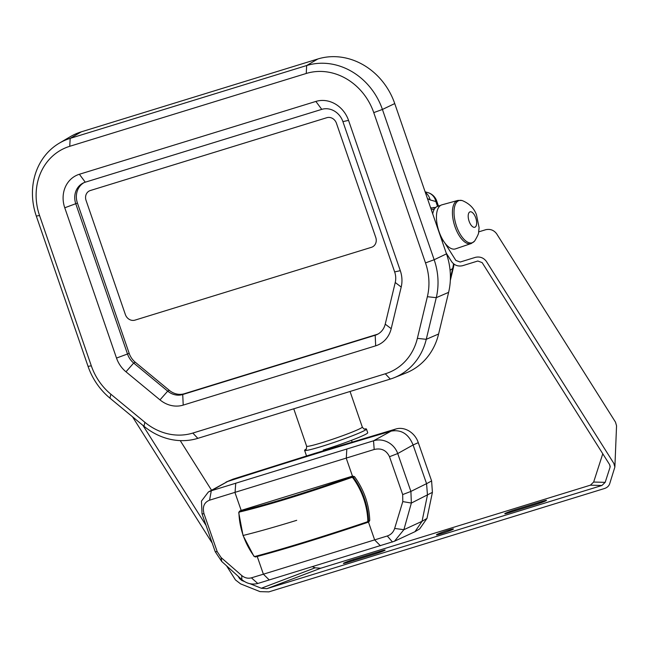 <?xml version="1.0" encoding="UTF-8"?>
<svg xmlns="http://www.w3.org/2000/svg" width="649" height="649" viewBox="0 0 649 649"><rect width="100%" height="100%" fill="white"/><g stroke="black" fill="none" stroke-linecap="round" stroke-linejoin="round"><path stroke-width="0.97" d="M474.468 241.209L471.328 243.472A22.561 10.279 -107.1 0 1 471.044 243.578A22.561 10.279 -107.1 0 1 454.454 225.089A22.561 10.279 -107.1 0 1 457.772 200.46A22.561 10.279 -107.1 0 1 458.064 200.395L461.926 200.5A22.098 10.068 -107.1 0 1 462.372 200.63C469.357 203.551 474.054 208.256 476.48 214.746L479.092 227.661L478.605 232.285C478.873 233.194 477.599 236.049 474.76 240.852A22.098 10.068 -107.1 0 1 474.468 241.209A22.098 10.068 -107.1 0 1 456.004 224.611A22.098 10.068 -107.1 0 1 461.926 200.5M471.044 243.578L455.46 248.883A23.04 10.498 -107.1 0 1 438.513 229.997A23.04 10.498 -107.1 0 1 441.896 204.841L457.772 200.46M364.413 429.013A32.701 2.093 161 0 1 366.45 429.054A32.701 2.093 161 0 1 363.343 431.139A32.701 2.093 161 0 1 321.717 446.423A32.701 2.093 161 0 1 304.6 450.349A32.701 2.093 161 0 1 306.174 449.067M366.45 429.054L367.723 432.761A32.701 2.093 -19 0 1 364.616 434.838A32.701 2.093 -19 0 1 323.283 450.033L323.51 450.698M351.523 440.306L352.107 442.001M208.37 491.999L227.653 481.469C285.333 462.915 339.816 446.131 391.12 431.131L395.849 429.005L314.765 453.391L232.926 479.181L227.653 481.469L211.298 490.758L373.54 440.793C383.259 437.653 394.292 443.567 397.715 453.554L410.898 491.423L411.361 503.056L403.873 529.698L394.454 541.242L257.791 583.483C252.007 584.911 246.685 583.613 241.834 579.598L221.723 561.458L215.208 551.682L202.026 513.821L201.466 501.077L208.37 491.999L211.298 490.758L209.562 500.184C204.078 502.383 202.237 506.934 204.037 513.83L217.22 551.691L221.09 557.548L241.744 575.533C244.754 577.967 247.983 578.73 251.406 577.837L263.397 574.195L257.231 556.485M232.926 479.181L226.03 482.085M374.181 449.489L373.54 440.793L391.12 431.131C401.236 429.297 408.562 433.913 413.097 444.971L397.715 453.554L389.505 456.709C386.382 450.236 381.271 447.826 374.181 449.489L209.562 500.184M269.278 579.987L263.397 574.195L387.291 535.985C390.958 534.711 393.408 532.188 394.649 528.44L402.786 501.596L402.688 494.579L410.898 491.423L426.563 483.651L427.464 495.049L422.045 521.334L426.977 518.421L432.412 492.348L431.609 480.941L418.281 442.65C415.019 432.68 404.692 426.296 395.849 429.005M426.563 483.651L413.129 445.092M432.412 492.348L411.361 503.056L402.786 501.596M422.045 521.334L414.971 531.693L394.454 541.242M414.971 531.693L419.668 528.911L426.977 518.421M254.027 556.136L254.757 556.501A159.922 8.835 161.3 0 0 367.261 521.853L367.853 521.082A70.757 62.783 -117 0 0 363.578 498.375A70.757 62.783 -117 0 0 352.74 477.688L351.79 477.429A159.922 13.791 160.3 0 1 239.286 512.077L238.913 512.742A70.757 62.783 63 0 0 243.197 535.449A70.757 62.783 63 0 0 254.027 556.136L255.511 556.939A0.819 0.641 -104.8 0 1 254.757 556.501M346.793 449.319L346.29 458.381L352.472 476.131L241.185 510.398L235.003 492.656M241.185 510.398L239.416 511.274L238.913 512.742M380.403 545.768L374.66 539.927L368.454 522.023M369.752 520.409L367.496 522.453C322.285 537.607 284.96 549.103 255.511 556.939A0.819 0.641 -104.8 0 0 255.568 556.923A159.119 8.794 -18.7 0 0 367.496 522.453L368.948 521.796L369.752 520.409C369.135 504.435 364.057 489.849 354.516 476.642L352.472 476.131M402.688 494.579L389.505 456.709M235.052 492.64L235.701 483.537M221.09 557.548L221.723 561.458M394.649 528.44L403.873 529.698L422.053 521.301M241.744 575.533L241.834 579.598M387.291 535.985L392.467 542.004M251.406 577.837L257.791 583.483M354.516 476.642L353.356 477.283A71.212 63.188 63 0 1 364.259 498.099A71.212 63.188 63 0 1 368.567 520.952L367.853 521.082M367.675 522.38L367.261 521.853M239.286 512.077A0.819 0.641 76.6 0 1 239.643 511.177A159.119 13.718 -19.7 0 0 351.571 476.707L353.356 477.283L352.74 477.688M352.829 476.017L351.571 476.707L351.79 477.429M255.568 556.923L253.913 556.258L243.026 535.466L238.727 512.637L239.424 511.266M425.363 192.518A13.085 11.763 105.9 0 1 430.092 199.9L435.868 201.547L437.523 206.35M84.021 182.645A17.985 15.974 -116.1 0 0 77.434 203.088L129.183 353.372A17.985 15.974 -116.1 0 0 135.3 362.256L169.324 390.349A17.985 15.974 -116.1 0 0 184.348 393.724L376.809 334.454A17.985 15.974 -116.1 0 0 378.059 334M36.295 216.052A64.438 57.209 -116.1 0 1 59.359 143.137A64.438 57.209 -116.1 0 1 70.173 138.367L306.669 65.533A64.438 57.209 -116.1 0 1 382.423 109.454L434.165 259.746A64.438 57.209 63.9 0 1 436.266 297.672L426.255 339.322A64.438 57.209 63.9 0 1 394.178 377.702A64.438 57.209 63.9 0 1 390.284 379.081L197.815 438.351A64.438 57.209 63.9 0 1 143.981 426.255L109.965 398.162A64.438 57.209 63.9 0 1 88.045 366.344L36.295 216.052L39.557 215.541L91.306 365.825A57.428 50.987 -116.1 0 0 110.841 394.186L144.865 422.28A57.428 50.987 -116.1 0 0 192.834 433.061L385.303 373.792L390.284 379.081M394.178 377.702L406.047 372.964A65.411 58.069 -116.1 0 0 438.602 334.008L448.613 292.358A65.411 58.069 -116.1 0 0 446.488 253.864L394.738 103.572A65.411 58.069 -116.1 0 0 317.84 58.986L306.669 65.533L306.239 73.475A57.428 50.987 63.9 0 1 373.751 112.618L425.501 262.91A57.428 50.987 63.9 0 1 427.375 296.707L417.364 338.356A57.428 50.987 63.9 0 1 385.303 373.792M306.239 73.475L69.751 146.301A57.428 50.987 -116.1 0 0 39.557 215.541M169.324 390.349L167.702 391.144L159.987 399.881A27.802 24.678 -116.1 0 0 183.213 405.106L375.674 345.828A27.802 24.678 -116.1 0 0 391.193 328.678L401.204 287.036L395.241 282.502L385.23 324.151A17.985 15.974 63.9 0 1 377.264 334.43A17.985 15.974 63.9 0 1 375.195 335.249L182.726 394.519A17.985 15.974 63.9 0 1 167.702 391.144L133.686 363.051L125.971 371.796A27.802 24.678 63.9 0 1 116.512 358.07L64.762 207.777A27.802 24.678 63.9 0 1 79.381 174.265L315.868 101.431A27.802 24.678 63.9 0 1 348.545 120.381L400.295 270.674L394.657 271.915L342.907 121.623A17.985 15.974 -116.1 0 0 321.758 109.365L85.27 182.191A17.985 15.974 -116.1 0 0 83.202 183.018A17.985 15.974 -116.1 0 0 75.811 203.883L127.561 354.167A17.985 15.974 -116.1 0 0 133.686 363.051L135.3 362.256M401.204 287.036A27.802 24.678 -116.1 0 0 400.295 270.674M395.241 282.502A17.985 15.974 -116.1 0 0 394.657 271.915M159.987 399.881L125.971 371.796M317.84 58.986L81.352 131.82A65.411 58.069 -116.1 0 0 70.368 136.655L59.359 143.137M134.976 320.135L371.463 247.31A8.177 7.261 -116.1 0 0 372.412 246.936A8.177 7.261 -116.1 0 0 375.763 237.445L336.45 123.269A8.177 7.261 -116.1 0 0 326.836 117.696L90.349 190.522A8.177 7.261 -116.1 0 0 89.408 190.895A8.177 7.261 -116.1 0 0 86.049 200.379L125.371 314.562A8.177 7.261 -116.1 0 0 134.976 320.135L371.463 247.31A8.177 7.261 -116.1 0 0 372.412 246.936A8.177 7.261 -116.1 0 0 375.763 237.445L336.45 123.269A8.177 7.261 -116.1 0 0 326.836 117.696L90.349 190.522A8.177 7.261 -116.1 0 0 89.408 190.895A8.177 7.261 -116.1 0 0 86.049 200.379L125.371 314.562A8.177 7.261 -116.1 0 0 134.976 320.135M180.227 440.606L211.525 490.206M312.396 566.715L315.154 567.81L320.687 568.24L590.371 485.184L593.657 482.045L602.775 453.765M478.678 231.88L485.76 229.705C490.214 228.764 493.824 230.103 496.599 233.721L615.495 422.142L616.55 425.793L614.879 467.037L613.832 463.386L486.328 261.336C483.554 257.726 479.944 256.387 475.49 257.32L460.19 262.034L455.849 260.427L444.654 242.685M446.196 253.029L451.68 261.709C454.446 265.327 458.064 266.666 462.518 265.725L477.818 261.012L482.158 262.626L609.654 464.676L610.109 467.069L605.184 482.345L601.899 485.493L266.853 588.675L261.32 588.245L250.125 583.784M610.19 466.517L610.157 465.958M244.527 581.545L241.842 580.482L239.619 578.632L238.207 576.385M206.09 525.487L142.91 425.363M132.501 416.772L212.223 543.108M226.671 566.001L235.449 579.914L240.584 583.873L260.054 591.637L268.873 591.872L603.919 488.689C606.766 487.894 608.665 486.32 609.614 483.984L614.879 467.037M241.842 580.482L241.882 579.63M261.32 588.245L315.154 567.81M266.853 588.675L320.687 568.24M353.397 559.535A7.358 0.471 -19 0 0 343.402 563.421A7.358 0.471 -19 0 0 347.32 562.521L375.138 553.954A7.358 0.471 -19 0 0 385.141 550.068A7.358 0.471 -19 0 0 381.223 550.969L353.397 559.535L353.746 560.541M508.686 512.824L536.504 504.257A7.358 0.471 -19 0 0 546.507 500.371A7.358 0.471 -19 0 0 542.588 501.271L514.762 509.838A7.358 0.471 -19 0 0 504.768 513.732A7.358 0.471 -19 0 0 508.686 512.824M441.239 533.721A8.997 0.576 -19 0 0 453.456 528.967A8.997 0.576 -19 0 0 444.768 531.353A8.997 0.576 -19 0 0 436.452 534.825A8.997 0.576 -19 0 0 441.239 533.721M601.899 485.493L590.371 485.184M605.184 482.345L593.657 482.045M440.671 205.376L437.637 206.309A22.893 10.433 72.9 0 0 432.713 213.87M475.336 216.823A8.064 3.675 -107.1 0 1 473.632 227.231A8.064 3.675 -107.1 0 1 468.302 214.608A8.064 3.675 -107.1 0 1 475.336 216.823M305.947 449.303C306.296 449.765 306.523 448.735 306.628 446.204A29.432 1.882 -19 0 0 322.034 442.659A29.432 1.882 -19 0 0 362.288 427.034C363.545 428.754 364.365 429.427 364.738 429.062L364.738 429.062M418.281 442.65L413.097 444.971M426.571 483.692L431.609 480.941M296.707 520.32A162.047 11.463 160.8 0 1 243.197 535.449M204.037 513.83L202.026 513.821M217.22 551.691L215.208 551.682M239.643 511.177L240.828 510.503M431.861 208.029L430.514 207.493M431.317 209.814L434.441 208.97M435.771 207.372L430.798 208.313L433.589 207.558A1.639 1.468 74.9 0 1 435.106 208.053M427.431 198.521L430.092 199.9M427.902 192.615A13.085 11.763 105.9 0 1 435.868 201.547A13.085 0.836 161 0 0 436.68 200.93A13.085 13.085 0 0 0 427.902 192.615L425.119 191.82M454.057 264.175L453.424 267.51A13.085 4.105 -166.5 0 1 452.686 268.475L450.398 277.999M453.489 263.745A36.595 32.491 63.9 0 1 452.686 268.475L450.073 270.276M417.364 338.356L426.255 339.322L438.602 334.008M448.613 292.358L436.266 297.672L427.375 296.707M446.488 253.864L434.165 259.746L425.501 262.91M394.738 103.572L382.423 109.454L373.751 112.618M192.834 433.061L197.815 438.351M144.865 422.28L143.981 426.255M81.352 131.82L70.173 138.367L69.751 146.301M110.841 394.186L109.965 398.162M91.306 365.825L88.045 366.344M385.23 324.151L391.193 328.678M376.809 334.454L375.195 335.249L375.674 345.828M348.545 120.381L342.907 121.623M184.348 393.724L182.726 394.519L183.213 405.106M315.868 101.431L321.758 109.365M79.381 174.265L85.27 182.191M64.762 207.777L77.434 203.088M129.183 353.372L116.512 358.07M443.332 240.738L442.099 241.12M515.111 510.844L514.762 509.838M542.864 502.066L542.588 501.271M381.49 551.764L381.223 550.969M306.523 455.939L304.6 450.349M362.288 427.034L350.046 391.469M306.628 446.204L293.754 408.805M436.68 200.93L438.448 206.066M453.424 267.51L450.317 280.441"/></g></svg>
